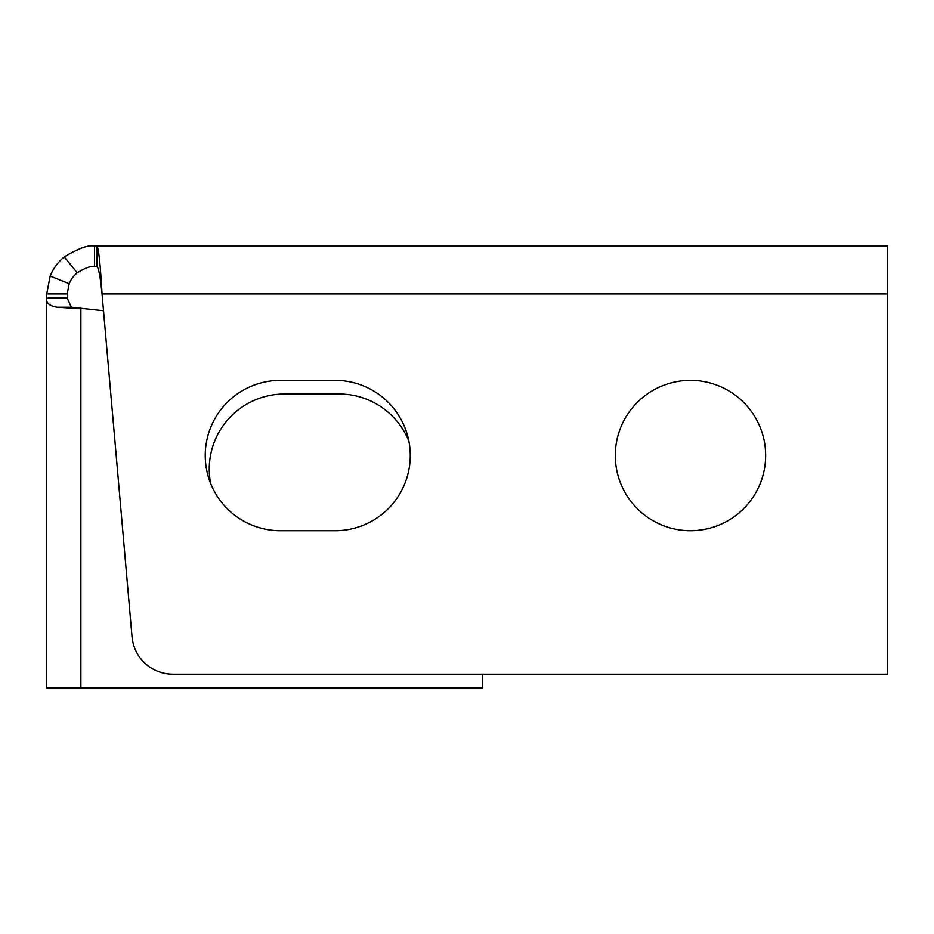<?xml version="1.0" encoding="UTF-8"?>
<svg xmlns="http://www.w3.org/2000/svg" width="934" height="934" viewBox="0 0 934 934"><rect width="100%" height="100%" fill="white"/><g stroke="black" fill="none" stroke-linecap="round" stroke-linejoin="round"><path stroke-width="1.4" d="M482.621 674.22L482.621 687.891L46.7 687.891L46.7 298.086L67.201 298.086L67.201 293.953L46.7 293.953L50.179 276.055A47.844 47.844 0 0 1 64.248 256.92C78.596 248.269 88.695 244.661 94.544 246.109L94.544 266.61L97.054 266.61L97.054 246.109C98.724 248.934 100.382 264.882 102.051 293.953C100.382 277.34 98.724 268.233 97.054 266.61M67.201 298.086L71.334 307.239L103.522 310.753M887.3 674.22L172.895 674.22A41.003 41.003 0 0 1 132.044 636.79L102.051 293.953L887.3 293.953L887.3 674.22M210.594 483.368A75.175 75.175 0 0 1 284.426 394.02L339.1 394.02A75.175 75.175 0 0 1 408.929 441.362M615.296 455.535A75.175 75.175 0 0 1 728.065 390.424A75.175 75.175 0 0 1 728.065 520.635A75.175 75.175 0 0 1 615.296 455.535M280.433 530.71A75.175 75.175 0 0 1 205.246 455.535A75.175 75.175 0 0 1 280.433 380.36L335.096 380.36A75.175 75.175 0 0 1 410.271 455.535A75.175 75.175 0 0 1 335.096 530.71L280.433 530.71M94.544 266.61C91.334 265.7 85.554 267.766 77.23 272.786A27.331 27.331 0 0 0 69.186 283.726L67.201 293.953M887.3 293.953L887.3 246.109L94.544 246.109M46.7 293.953L46.7 298.086C45.789 302.814 49.233 305.862 57.032 307.239L80.873 308.769L80.873 687.891M69.186 283.726L50.179 276.055M77.23 272.786L64.248 256.92M96.844 266.61L96.844 246.109M71.334 307.239L57.032 307.239"/></g></svg>
